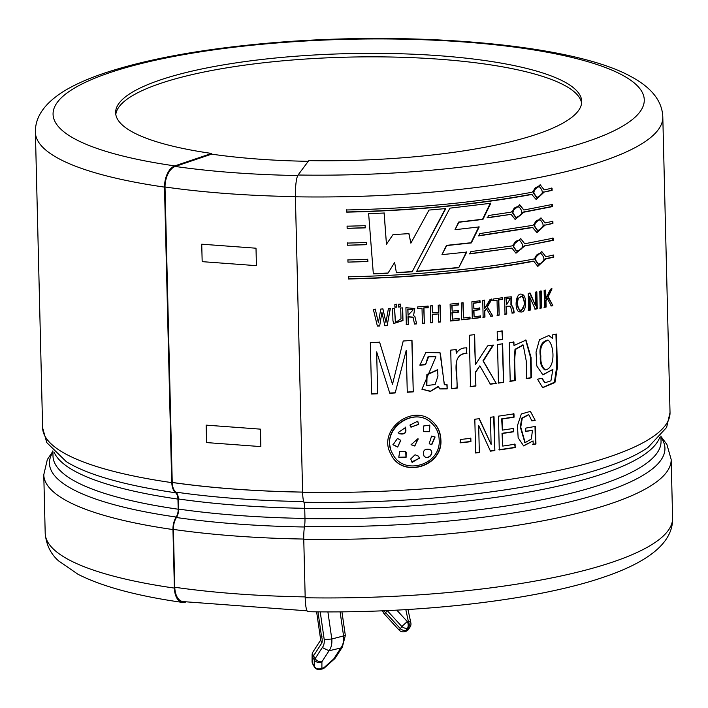 <?xml version="1.0" encoding="UTF-8"?>
<svg xmlns="http://www.w3.org/2000/svg" width="708" height="708" viewBox="0 0 708 708"><rect width="100%" height="100%" fill="white"/><g stroke="black" fill="none" stroke-linecap="round" stroke-linejoin="round"><path stroke-width="1.06" d="M322.043 636.819C319.839 637.209 319.671 637.129 321.529 636.554A7.655 5.045 -103.3 0 1 321.91 642.891L313.547 655.803A5.381 1.531 151.6 0 0 312.706 657.051L314.264 659.918L314.219 666.387A5.381 1.531 151.6 0 0 314.264 666.768A5.381 5.381 0 0 0 320.228 669.449A5.381 3.549 76.7 0 0 321.883 668.202A5.381 4.726 -179.6 0 1 314.219 666.387L312.671 663.511L312.706 657.051A5.381 4.726 -179.6 0 1 312.104 654.838L312.06 661.307A5.381 5.381 0 0 0 312.706 663.9A5.381 1.531 151.6 0 1 312.671 663.511A5.381 4.726 -179.6 0 1 312.06 661.307M316.609 611.827L320.733 640.2L321.91 642.891M340.106 611.836L343.61 636.2A16.072 10.593 76.7 0 1 340.84 647.979L329.025 650.776L322.299 647.563A10.691 7.045 -103.3 0 0 324.229 639.616L331.795 638.997L345.336 635.474L341.937 611.818M334.433 658.962A5.381 5.381 0 0 0 335.362 657.874A5.381 3.425 32.9 0 1 333.734 658.944A5.381 1.221 48.2 0 0 334.433 658.962L324.591 667.75A5.381 1.221 48.2 0 1 323.901 667.724L333.734 658.944L340.84 647.979L342.477 646.891M327.901 611.889L331.795 638.997A16.072 10.593 -103.3 0 1 329.025 650.776L321.919 661.741A5.381 3.425 -147.1 0 1 315.095 658.679A5.381 1.531 151.6 0 0 314.264 659.918A5.381 4.726 -179.6 0 0 321.919 661.741L321.883 668.202L323.901 667.724A5.381 3.549 76.7 0 1 322.246 668.971A5.381 5.381 0 0 0 324.591 667.75M305.192 597.764A313.794 71.915 178.6 0 0 672.6 517.982C673.335 542.001 649.634 561.966 601.499 577.896C534.239 600.49 417.233 613.73 307.989 611.712A18.107 3.115 -89 0 1 305.192 597.764L303.759 539.222A14.346 2.469 -89 0 1 304.502 526.522A8.965 1.54 91 0 0 304.971 518.592L304.723 508.468A8.965 1.54 91 0 0 303.909 502.246A14.346 2.469 -89 0 1 302.617 492.29A313.794 71.915 -1.4 0 0 670.025 412.507L662.803 117.015A313.794 71.915 178.6 0 1 295.395 196.797L302.617 492.29M295.395 196.797A18.107 3.115 -89 0 1 298.059 175.009L308.776 160.627A233.1 53.419 178.6 0 0 581.702 101.359A233.1 53.419 178.6 0 0 564.993 82.172A233.1 53.419 178.6 0 0 303.891 55.649A233.1 53.419 178.6 0 0 115.634 112.749A233.1 53.419 178.6 0 0 211.603 153.441L211.621 154.14A233.1 53.419 -1.4 0 0 308.263 161.318M171.708 482.608L164.486 187.116L165.017 186.93L172.239 482.431M535.469 259.836L538.443 264.243C544.647 262.066 545.567 258.562 541.195 253.738C537.859 253.623 535.947 255.659 535.469 259.836L534.938 259.686C535.425 255.499 537.328 253.473 540.655 253.606L540.859 253.668M538.08 264.119L534.938 259.686M545.815 256.703L553.691 255.048L553.745 257.216L545.868 258.88L537.832 266.367L533.752 261.252C478.174 271.518 416.375 277.439 348.371 278.987L348.318 276.819C416.313 275.262 478.112 269.35 533.699 259.084L541.788 251.606L545.815 256.703L541.824 251.614M553.745 257.216L553.169 257.075L553.116 254.898M537.735 266.341L545.31 258.73L553.169 257.075M545.868 258.88L545.31 258.73M533.752 261.252L533.23 261.093C477.794 271.332 416.18 277.226 348.38 278.784L348.327 276.616M164.964 186.974A313.06 71.747 -1.4 0 0 295.386 196.62M513.636 431.791L502.432 433.482L502.733 446.084L515.088 444.217L515.176 447.571L499.273 449.952L498.45 416.171L513.973 413.853L514.052 417.207L502.078 419.021L502.344 430.128L513.548 428.437L513.636 431.791L513.096 428.269M460.288 439.482L470.838 438.332L470.917 441.686L460.377 442.836L460.288 439.482M438.535 386.55L430.429 391.435L421.941 389.241L435.933 356.788L428.614 356.779L425.526 364.762L419.888 365.186L425.818 352.549L439.995 352.752L444.412 384.727L447.093 384.736L447.191 388.922L439.81 388.949L438.287 386.356L430.508 391.197L421.844 389.143M470.519 386.692L469.262 335.265L474.634 334.636L475.369 364.753L487.6 345.885L493.423 345.106L483.352 361L496.237 383.417L490.379 384.223L479.847 365.85L475.564 372.567L475.891 386.055L470.519 386.692M502.326 330.937L502.538 339.424L497.405 340.167L497.193 331.68L502.326 330.937M552.39 334.946L556.523 334.061L557.364 367.611L554.93 382.524L542.7 387.701L537.531 379.187L542.213 378.284L544.93 382.771L550.921 380.815L552.904 369.39L542.903 374.886L536.823 366.009L536.036 352.124L539.478 339.707L548.815 335.486L552.47 338.3L552.39 334.946M394.613 308.361L395.436 322.556L400.994 318.786L400.701 308.015L402.675 307.892L402.967 320.565L393.639 323.538L392.931 320.512L392.63 308.467L394.613 308.361M400.312 306.918L398.427 307.024L398.356 304.254L400.241 304.139L400.312 306.918L400.109 303.944M423.959 308.113L424.331 323.317L422.384 323.468L422.012 308.254L417.755 308.573L417.711 306.891L428.154 306.095L428.19 307.776L423.756 307.918L427.977 307.582L427.933 305.9M459.103 320.14L450.518 321.016L450.111 304.13L458.483 303.272L458.527 304.953L452.049 305.617L452.182 311.166L458.244 310.546L458.28 312.228L452.226 312.848L452.377 319.149L459.067 318.458L459.103 320.14L458.757 318.273M480.644 317.644L472.298 318.662L471.891 301.767L480.042 300.776L480.086 302.458L473.776 303.228L473.909 308.776L479.794 308.06L479.838 309.741L473.953 310.458L474.103 316.759L480.599 315.963L480.644 317.644L480.236 315.786M499.175 315.14L497.405 315.387L497.034 300.183L493.157 300.723L493.113 299.05L502.6 297.687L502.636 299.36L498.804 299.926L499.175 315.14L498.388 299.758L502.211 299.192L502.167 297.51M521.079 311.98L519.212 311.874C513.875 310.122 515.681 290.643 522.495 294.625C526.929 295.413 526.77 312.945 521.079 311.98L520.601 311.821L525.106 303.502L522.23 294.555M541.779 307.918L540.177 308.228L539.761 291.342L541.372 291.023L541.779 307.918L541.239 307.768L540.824 290.873M524.752 245.941L515.964 253.199L511.928 248.092L469.696 253.924L470.864 251.606L511.875 245.924L520.681 238.667L524.699 243.764L553.275 238.171L553.329 240.339L524.752 245.941L552.753 240.198L552.7 238.03M523.876 210.019L552.452 204.426L552.505 206.594L523.929 212.188L515.141 219.453L511.105 214.347L487.485 217.834L488.609 215.498L511.052 212.179L519.858 204.922L523.876 210.019L519.371 204.727M490.759 203.284L482.962 219.4L458.952 222.259L454.996 229.711L479.228 226.914L471.333 242.924L446.721 245.57L441.969 254.65L466.731 252.083L458.74 267.721L416.605 271.483L449.952 208.152L490.759 203.284M347.079 226.197L365.116 225.702L365.284 227.861L347.132 228.365L347.079 226.197M347.902 259.942L367.744 259.385L367.912 261.553L347.955 262.119L347.902 259.942M440.872 439.659C443.27 466.811 401.631 479.015 390.807 453.952C376.895 429.924 413.295 402.622 432.526 421.543C437.818 426.305 440.597 432.34 440.872 439.659L440.633 439.464C440.349 432.207 437.606 426.198 432.402 421.437M347.486 243.074L366.425 242.543L366.594 244.711L347.539 245.242L347.486 243.074M445.792 208.559L412.136 271.801L396.4 272.784L394.639 262.509L387.913 273.244L373.337 273.89L368.638 213.683L384.17 213.019L386.453 244.242L393.011 234.614L408.959 233.64L410.87 243.154L429.004 210.072L445.792 208.559M532.115 194.408C476.537 204.683 414.746 210.595 346.734 212.152L346.681 209.975C414.684 208.426 476.475 202.515 532.062 192.24L540.151 184.761L544.187 189.868L552.054 188.204L552.107 190.381L544.24 192.036L536.195 199.532L531.593 194.257C476.157 204.488 414.543 210.391 346.743 211.949L346.734 212.152M532.929 227.507L478.635 235.914L479.776 233.596L532.876 225.33L540.965 217.86L544.992 222.958L552.868 221.294L552.921 223.471L545.045 225.135L537.009 232.622L532.407 227.348L478.272 235.737M544.54 307.369L544.125 290.475L545.709 290.156L545.903 298.334L550.497 289.165L552.028 288.837L548.204 296.767L552.877 305.635L551.337 305.962L547.275 298.431L545.974 301.13L546.116 307.051L544.54 307.369M529.947 296.546L530.274 310.086L528.628 310.387L528.212 293.501L530.23 293.13L535.558 305.759L535.221 292.209L536.841 291.9L537.257 308.794L535.275 309.166L529.442 296.386L529.77 309.936L530.274 310.086M514.114 312.856L513.654 312.688C513.53 309.316 512.619 306.652 510.919 304.688L511.38 304.856C513.079 306.936 513.99 309.608 514.114 312.856L512.256 313.148L510.477 306.183L506.583 306.493L506.76 314.007L505.016 314.272L504.609 297.387L511.291 296.802L511.583 304.918M492.786 316.042L490.989 316.281L486.325 308.546L484.812 311.166L484.953 317.087L483.139 317.326L482.732 300.431L484.546 300.201L484.741 308.369L490.069 299.466L491.865 299.219L487.387 306.936L492.786 316.042L486.998 306.759L491.467 299.041M470.077 318.919L461.669 319.866L461.253 302.971L463.138 302.767L463.51 317.981L470.032 317.237L470.077 318.919L469.696 317.06M432.721 322.644L430.791 322.804L430.375 305.918L432.314 305.75L432.482 312.759L438.385 312.246L438.217 305.245L440.137 305.068L440.553 321.963L438.633 322.131L438.429 313.927L432.526 314.44L432.491 322.45L432.296 314.246L438.429 313.927M413.569 315.688L414.879 316.441L416.649 323.892L414.525 324.043L413.083 317.308L408.127 316.945L408.304 324.459L406.33 324.583L405.914 307.697L414.773 308.529L413.569 315.688L414.702 308.449M396.799 307.122L394.905 307.228L394.843 304.449L396.728 304.343L396.799 307.122L396.604 304.139M378.399 322.724L380.762 309.051L382.931 308.945L385.957 322.414L388.382 308.688L390.338 308.591L387.152 325.653L384.86 325.769L381.931 312.325L379.656 325.999L377.373 326.096L373.337 309.352L375.302 309.281L378.399 322.724L375.231 309.077M510.22 381.364L509.273 342.778L513.928 342.053L514.008 345.486L526 340.088L531.044 357.443L531.487 377.798L526.672 378.656L526.265 361.045L523.221 345.035L515.486 349.451L514.663 359.752L515.229 380.568L510.22 381.364M502.645 343.787L503.583 382.364L498.45 383.108L497.512 344.531L502.645 343.787M466.961 353.292C458.934 353.867 455.483 358.611 456.616 367.514L457.173 388.143L451.669 388.701L450.722 350.124L456.226 349.566L456.315 353.23C458.961 349.283 462.466 347.522 466.829 347.947L466.634 353.115L466.501 347.761M392.506 384.285L403.215 341.008L412.003 340.442L413.26 391.869L407.268 392.259L406.242 350.318L395.188 392.958L389.798 393.241L376.647 351.858L377.674 393.781L371.594 394.02L370.337 342.592L379.63 342.221L392.506 384.294L379.55 342.026M491.104 444.367L490.44 417.278L494.034 416.791L494.857 450.562L490.476 451.155L478.67 425.473L479.334 452.571L475.643 453.014L474.82 419.233L479.325 418.694L491.104 444.367L478.971 418.517M531.903 420.941L528.796 414.676L522.265 418.26L520.761 427.145L525.177 442.633L531.363 438.978L532.451 430.305L525.796 431.482L525.708 428.119L535.505 426.375L535.938 444.013L533.177 444.518L533.089 440.916L523.637 445.916L518.15 437.756L517.451 425.623L521.345 413.95L530.372 411.401L535.204 420.34L531.903 420.941M172.168 482.475A313.078 71.747 -1.4 0 0 302.263 492.122M302.608 492.087A312.901 71.703 178.6 0 1 172.274 482.44M545.903 298.334L545.355 298.183L545.151 290.006M552.877 305.635L547.638 296.617L551.461 288.696M548.204 296.767L547.638 296.617M547.275 298.431L546.718 298.28L545.417 300.98L545.974 301.13M546.116 307.051L545.567 306.9L545.417 300.98M543.992 307.219L545.567 306.9M550.771 305.821L552.302 305.493M539.638 308.077L541.239 307.768M537.257 308.794L536.726 308.635L536.31 291.749M534.752 309.015L536.726 308.635M535.558 305.759L529.726 292.979M528.124 310.228L529.77 309.936M518.46 298.21C516.893 302.997 517.406 307.006 519.991 310.228C525.601 310.131 525 298.705 521.743 296.28L518.46 298.21L521.424 296.183M519.814 310.148L519.513 310.069C517.061 306.936 516.548 302.927 517.982 298.041M518.982 311.786L520.601 311.821M510.919 304.688L511.008 296.723M506.76 314.007L506.14 306.325L510.229 306.104M504.583 314.104L506.326 313.839M506.583 306.493L506.14 306.325M506.539 304.821L510.326 298.528L506.388 298.794L506.539 304.821L505.955 298.626L510.087 298.457M511.795 312.98L513.654 312.688M497.034 300.183L492.75 300.555M496.989 315.219L498.759 314.963M484.741 308.369L484.166 300.024M484.953 317.087L484.431 310.989L486.325 308.546M482.767 317.149L484.582 316.91M490.591 316.113L492.379 315.865M474.103 316.759L473.608 310.281L479.475 309.555L479.431 307.883M473.909 308.776L473.431 303.051L479.714 302.272L479.679 300.599M471.962 318.476L480.281 317.458M463.51 317.981L462.82 302.582M461.359 319.68L469.731 318.742M452.377 319.149L451.934 312.662L457.979 312.042L457.934 310.361M452.182 311.166L451.757 305.431L458.226 304.767L458.182 303.086M450.244 320.83L458.802 319.954M440.553 321.963L439.889 304.882M438.385 321.936L440.296 321.768M432.482 312.759L432.084 305.564M430.561 322.609L432.491 322.45M422.012 308.254L417.57 308.378M424.331 323.317L423.756 307.918M422.18 323.273L424.127 323.122M408.304 324.459L407.967 316.75L412.906 317.113M406.171 324.388L408.144 324.255M416.649 323.892L414.782 316.343M414.348 323.839L416.463 323.689M408.082 315.264L413.189 309.847L407.932 309.246L408.082 315.264L407.773 309.051L413.145 309.803M398.294 306.829L400.17 306.714M394.781 307.024L396.666 306.918M393.586 323.441L402.817 320.326L402.533 307.9M395.374 322.459L394.498 308.369M379.656 325.999L381.931 312.325M377.302 325.892L379.577 325.795M387.152 325.653L390.223 308.387M384.771 325.565L387.046 325.459M385.957 322.414L382.842 308.75M552.47 338.3L548.558 335.424M542.647 374.806L552.904 369.39M544.841 382.745L541.691 378.382M542.434 387.621L554.426 382.249L556.762 366.293L555.948 334.185M540.859 356.151C540.416 362.195 541.885 366.779 545.284 369.912C555.674 368.523 554.364 345.106 548.249 340.221C542.169 342.106 539.7 347.416 540.859 356.151L540.319 356C539.036 346.902 541.496 341.592 547.691 340.07L547.957 340.159M545.266 369.957L544.726 369.806C541.31 367.248 539.841 362.646 540.319 356M515.229 380.568L514.769 380.408L514.212 359.691L515.008 349.327L523 344.955M531.487 377.798L530.982 377.638L530.54 357.46L525.672 339.99M526.177 378.497L530.982 377.638M514.008 345.486L513.468 341.884M509.769 381.196L514.769 380.408M502.538 339.424L501.901 330.769M496.989 339.99L502.105 339.256M503.583 382.364L502.211 343.619M498.043 382.931L503.158 382.196M475.891 386.055L475.218 372.381L479.847 365.85M496.237 383.417L482.98 360.823L493.025 344.929M489.989 384.046L495.83 383.249M475.369 364.753L474.289 334.45M470.183 386.506L475.546 385.878M456.315 353.23L455.934 349.38M457.173 388.143L456.881 387.957C458.536 376.798 449.695 354.416 466.634 353.115M451.385 388.506L456.881 387.957M447.191 388.922L446.828 384.541M444.288 384.612L440.332 353.026M425.526 364.762L427.933 356.903L435.809 356.682M419.702 364.992L425.313 364.567M437.81 369.895L427.048 374.806L426.844 385.524L435.119 384.533L437.96 376.036L437.571 369.7L426.871 374.567L426.464 385.125M439.677 388.842L446.925 388.736M377.674 393.781L376.647 351.858M371.541 393.816L377.603 393.577M395.188 392.958L406.242 350.318M389.701 393.037L395.073 392.763M413.26 391.869L411.835 340.247M407.109 392.064L413.091 391.674M470.917 441.686L470.51 438.146M460.076 442.65L470.59 441.5M479.334 452.571L478.67 425.473M475.298 452.828L478.98 452.394M494.857 450.562L493.635 416.614M490.086 450.978L494.458 450.394M502.344 430.128L501.653 418.853L513.601 417.039L513.512 413.684M514.052 417.207L513.601 417.039M515.176 447.571L514.636 444.049M498.866 449.784L514.716 447.403M502.733 446.084L502.007 433.314L513.176 431.623M535.204 420.34L530.442 411.428M523.389 445.819L533.089 440.916M535.938 444.013L535.425 443.863L534.991 426.225M532.673 444.359L535.425 443.863M532.451 430.305L525.301 431.314M524.849 442.509L520.292 426.977L521.743 418.163L528.54 414.605M531.398 420.782L534.69 420.18M185.815 601.995L185.461 602.119A18.107 10.452 -81.8 0 1 182.46 602.42A18.107 10.452 -81.8 0 1 174.389 588.091L172.956 529.549A14.346 8.275 -81.8 0 1 176.177 517.044A8.965 5.168 98.2 0 0 178.195 509.22L177.947 499.096A8.965 5.168 98.2 0 0 175.584 492.759A14.346 8.275 -81.8 0 1 171.805 482.626L172.23 482.484A13.629 7.859 98.2 0 0 175.823 492.113A9.682 5.584 -81.8 0 1 178.372 498.954L178.62 509.079A9.682 5.584 -81.8 0 1 176.442 517.521A13.629 7.859 98.2 0 0 173.38 529.407L174.787 587.259A18.107 10.452 98.2 0 0 182.868 601.579L307.051 610.827M115.802 114.492A233.1 53.419 178.6 0 1 307.723 58.897A233.1 53.419 178.6 0 1 565.072 85.659A233.1 53.419 178.6 0 1 581.622 103.111M164.583 187.124A18.107 10.452 -81.8 0 1 174.805 165.902L211.603 153.441M439.146 439.81C438.96 433.013 436.402 427.411 431.482 423.012C413.384 404.852 378.966 431.119 392.568 453.624C403.1 476.528 441.42 464.908 439.146 439.81M411.684 444.987L411.268 444.544L417.977 438.65L414.835 446.058L411.525 444.783L414.658 445.863L418.242 438.969M431.57 436.11L435.084 437.004L431.783 444.766L429.216 443.686L431.57 436.11M409.941 425.074L417.596 421.278L418.676 424.49L410.799 427.012L409.941 425.074M405.365 427.251C406.976 432.703 404.958 434.862 399.294 433.739L398.17 432.553L405.551 427.499M399.728 451.527L405.587 451.545L406.153 452.164L406.1 457.288L398.772 457.226L399.728 451.527M397.692 447.067L393.073 444.801L397.489 438.411L400.79 440.358L397.692 447.067L400.675 440.146M430.163 449.633L430.004 449.474C435.137 452.916 428.013 460.837 424.039 456.076C422.446 450.651 424.437 448.456 430.013 449.483L430.411 449.801M429.57 431.694L423.667 431.65L423.304 426.048L429.827 425.145L429.57 431.694L429.721 425.048M410.764 458.89L415.047 454.784L418.472 456.147L419.499 458.297L411.675 461.908L410.764 458.89M533.832 193.001L536.806 197.399C543.018 195.231 543.93 191.726 539.558 186.903C536.221 186.788 534.319 188.815 533.832 193.001L533.31 192.841C533.797 188.664 535.699 186.638 539.018 186.77L539.222 186.832M512.919 212.966L515.866 217.365C522.486 215.63 523.584 212.179 519.159 207.019C515.557 206.701 513.477 208.683 512.919 212.966L512.45 212.798C513.017 208.506 515.088 206.541 518.672 206.878L518.814 206.931M534.646 226.091L537.62 230.498C543.824 228.321 544.744 224.817 540.372 219.993C537.036 219.878 535.124 221.914 534.646 226.091L534.115 225.941C534.602 221.754 536.505 219.728 539.823 219.861L540.027 219.923M513.742 246.711L516.69 251.11C523.309 249.375 524.407 245.924 519.982 240.773C516.38 240.446 514.3 242.428 513.742 246.711L513.282 246.543C513.84 242.26 515.911 240.286 519.504 240.631L519.645 240.676M211.621 154.14L175.239 166.451A18.107 10.452 98.2 0 0 165.017 186.974M390.63 448.527C383.232 426.243 415.127 406.711 431.234 422.791L431.331 422.88M390.781 453.899C401.684 478.82 443.058 466.492 440.633 439.464M412.136 462.395L419.313 458.103L418.481 456.156M423.57 431.553L429.358 431.499M423.844 455.881C427.712 460.749 435.013 452.633 429.791 449.288M392.94 444.615L397.577 446.863M398.772 457.226L405.95 457.085L405.746 451.695M398.25 432.659L399.17 433.535C404.826 434.668 406.834 432.508 405.215 427.057M410.976 427.225L418.49 424.287L417.879 421.623M429.358 443.819L431.561 444.571L434.889 436.765M410.976 444.128L411.525 444.783M347.955 262.119L367.859 261.341L367.691 259.181M347.911 259.739L347.964 261.907M347.539 245.242L366.549 244.499L366.381 242.331M347.495 242.862L347.548 245.039M347.132 228.365L365.24 227.657L365.071 225.498M347.088 225.994L347.141 228.162M410.87 243.154L408.79 233.445M386.453 244.242L384.072 212.816M387.913 273.244L394.639 262.509M373.275 273.686L387.807 273.04M412.136 271.801L445.518 208.373M396.268 272.589L411.959 271.598M458.74 267.721L466.404 251.898M416.419 271.288L458.43 267.536M441.969 254.65L446.447 245.384L470.988 242.738L478.856 226.737M454.996 229.711L458.634 222.073L482.582 219.223L490.352 203.116M544.24 192.036L551.532 190.231L551.479 188.062M552.107 190.381L551.532 190.231M544.187 189.868L540.195 184.779M346.69 209.772L346.743 211.949M536.443 197.275L533.31 192.841M536.098 199.497L543.682 191.895M511.105 214.347L487.095 217.657M515.159 219.453L523.433 212.028L551.93 206.453L551.877 204.285M523.929 212.188L523.433 212.028M552.505 206.594L551.93 206.453M515.521 217.223L512.45 212.798M545.045 225.135L552.337 223.33L552.284 221.153M552.921 223.471L552.337 223.33M544.992 222.958L541 217.869M537.257 230.366L534.115 225.941M536.912 232.587L544.487 224.985M553.329 240.339L552.753 240.198M524.699 243.764L520.876 238.738M511.928 248.092L469.36 253.738M515.99 253.207L524.256 245.782M516.344 250.968L513.282 246.543M317.972 611.836L321.529 636.554M320.22 611.854L324.22 639.616M320.768 639.908L312.963 651.953A5.381 3.425 -147.1 0 0 313.547 655.803L315.095 658.679L322.299 647.563M384.09 610.73L384.444 611.385A5.381 1.531 151.6 0 0 383.647 613.013A5.381 5.381 0 0 0 384.417 614.093L385.665 612.694A5.381 3.425 -147.1 0 1 384.444 611.385L384.886 610.694M405.826 609.623L408.312 621.288L407.268 621.535L396.781 610.128M387.196 610.588L401.834 626.509L407.268 621.535A5.381 3.549 -103.3 0 1 407.436 628.261A5.381 3.425 32.9 0 1 401.834 626.509L400.401 628.713A5.381 3.425 32.9 0 0 406.003 630.465L407.056 630.217A5.381 3.549 76.7 0 1 405.401 631.465A5.381 5.381 0 0 0 408.675 629.155A5.381 3.425 -147.1 0 1 407.056 630.217L408.481 628.014L407.436 628.261L406.003 630.465A5.381 3.549 76.7 0 1 404.356 631.713L405.401 631.465M408.675 629.155L410.109 626.943A5.381 3.425 -147.1 0 1 408.481 628.014A5.381 3.549 -103.3 0 0 408.312 621.288A5.381 2.637 167.9 0 1 410.852 622.898L407.985 609.5M387.028 610.597L385.665 612.694L400.401 628.713L399.153 630.12A5.381 5.381 0 0 0 404.356 631.713M164.539 187.116A313.794 71.915 178.6 0 1 35.4 132.343C35.011 116.395 45.312 102.191 66.295 89.757C77.234 83.42 90.633 77.641 106.501 72.437C145.556 59.737 194.948 50.401 254.668 44.436C399.188 29.816 568.958 42.569 630.244 76.181C651.378 87.314 662.228 100.917 662.803 117.015M35.4 132.343L42.622 427.844A313.794 71.915 -1.4 0 0 171.761 482.617M256.004 248.207L201.736 244.198L202.169 261.65L256.429 265.659L256.004 248.207M260.429 429.145L206.161 425.136L206.586 442.58L260.854 446.598L260.429 429.145M175.584 492.759A307.838 70.543 178.6 0 1 66.304 461.651L46.755 442.58L42.622 427.844M670.025 412.507L666.617 427.428L648.015 447.438A307.838 70.543 178.6 0 1 303.909 502.246M304.502 526.522A307.838 70.543 -1.4 0 0 660.945 437.411M52.905 452.27A307.838 70.543 -1.4 0 0 176.177 517.044M303.759 539.222A313.794 71.915 -1.4 0 0 671.166 459.439L666.874 444.403L660.918 436.411M52.879 451.279L47.33 459.545L43.772 474.767A313.794 71.915 -1.4 0 0 172.956 529.549M174.805 165.902A295.687 67.764 178.6 0 1 188.992 53.711A295.687 67.764 178.6 0 1 638.421 86.925A295.687 67.764 178.6 0 1 298.059 175.009M178.195 509.22A304.113 69.694 178.6 0 1 53.003 456.129L52.87 450.863M660.909 436.004L661.042 441.27A304.113 69.694 178.6 0 1 304.971 518.592M304.723 508.468A304.113 69.694 -1.4 0 0 659.759 437.314M54.082 452.12A304.113 69.694 -1.4 0 0 177.947 499.096M174.389 588.091A313.794 71.915 178.6 0 1 45.197 533.319L43.772 474.767M175.239 166.451A294.971 67.596 -1.4 0 0 297.741 175.531M175.823 492.113A307.414 70.446 -1.4 0 0 303.679 501.583M178.372 498.954A303.396 69.526 -1.4 0 0 304.847 508.309M178.62 509.079A303.396 69.526 -1.4 0 0 304.962 518.424M176.442 517.521A307.414 70.446 -1.4 0 0 304.431 526.991M173.38 529.407A313.078 71.747 -1.4 0 0 303.759 539.053M174.787 587.259A313.078 71.747 -1.4 0 0 305.175 596.897M335.362 657.874L342.424 646.97M322.246 668.971L320.228 669.449M410.109 626.943A5.381 5.381 0 0 0 410.852 622.898M399.153 630.12L384.417 614.093M383.647 613.013L382.453 610.792M538.443 264.226L537.912 264.075M541.204 253.756L540.655 253.606M519.991 310.237L519.513 310.069M521.743 296.28L521.256 296.112L521.743 296.28M510.017 306.015L510.477 306.183M509.875 298.36L510.326 298.528M544.39 382.621L544.93 382.771M548.249 340.221L547.691 340.07M522.734 344.867L523.221 345.035M524.699 442.473L525.177 442.633M528.292 414.516L528.796 414.676M672.6 517.982L671.166 459.439M182.46 602.42C137.166 595.994 102.386 586.631 78.101 574.33L58.675 560.957C50.71 554.001 46.224 544.788 45.197 533.319M314.264 666.768L312.706 663.9M312.963 651.953A5.381 5.381 0 0 0 312.104 654.838M342.353 647.059L345.345 635.474M536.806 197.382L536.275 197.231M539.567 186.921L539.018 186.77M515.866 217.338L515.397 217.179M519.168 207.046L518.672 206.878M537.62 230.481L537.089 230.321M540.372 220.011L539.823 219.861M516.69 251.092L516.221 250.924M519.991 240.791L519.504 240.631"/></g></svg>
